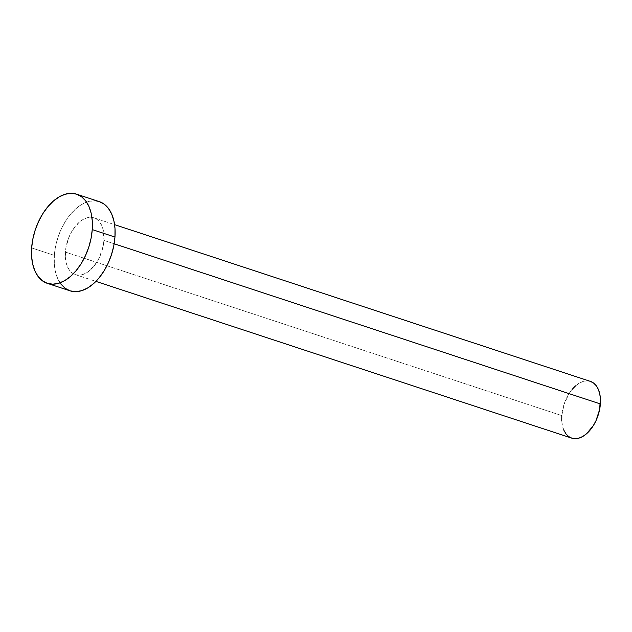 <?xml version="1.0" encoding="UTF-8"?>
<svg xmlns="http://www.w3.org/2000/svg" width="632" height="632" viewBox="0 0 632 632"><rect width="100%" height="100%" fill="white"/><g stroke="black" fill="none" stroke-linecap="round" stroke-linejoin="round"><path stroke-width="0.47" stroke-dasharray="3.16 2.37" d="M575.586 385.844L579.315 383.134L583.123 381.452L586.844 380.859L590.43 381.404A29.862 17.886 -71.8 0 0 561.808 415.603L65.373 252.065A29.862 17.886 108.2 0 1 94.002 217.866A29.862 17.886 108.2 0 1 103.94 240.397L103.253 230.008L101.823 225.648L99.73 222.085L97.059 219.446L93.915 217.835L90.408 217.321L86.687 217.914L82.887 219.596L79.15 222.298L72.459 230.332L69.749 235.349L66.139 246.425L65.373 252.065L66.06 262.454L67.498 266.815L69.583 270.377L72.253 273.016L75.406 274.628L78.905 275.141L82.626 274.549L86.426 272.866L90.163 270.164L96.862 262.13L99.564 257.113L103.174 246.038L103.94 240.397L114.155 243.762L103.94 240.397A29.862 17.886 108.2 0 1 75.311 274.596A29.862 17.886 108.2 0 1 65.373 252.065L561.808 415.603A29.862 17.886 -71.8 0 0 571.747 438.134M60.972 284.179L57.686 278.57L55.442 271.728L54.312 263.9L54.352 255.391L55.561 246.535L57.883 237.672L61.233 229.132L65.483 221.247L70.476 214.319L76.006 208.623L81.876 204.373L87.848 201.734L93.694 200.802L99.327 201.655A46.926 28.108 -71.8 0 0 54.352 255.391L31.639 247.91L54.352 255.391A46.926 28.108 -71.8 0 0 69.97 290.807M561.808 415.603L564.052 404.322L568.887 393.87L572.063 389.47M563.926 430.353L562.496 426L561.777 421.015M75.311 274.596L95.906 281.382M94.002 217.866L114.597 224.652"/><path stroke-width="0.95" d="M95.906 281.382L571.747 438.134A29.862 17.886 -71.8 0 0 600.376 403.943L114.155 243.762L600.376 403.943A29.862 17.886 -71.8 0 0 590.438 381.404L114.597 224.652M92.248 229.582A46.926 28.108 108.2 0 1 47.258 283.326A46.926 28.108 108.2 0 1 31.639 247.91A46.926 28.108 108.2 0 1 76.63 194.174A46.926 28.108 108.2 0 1 92.248 229.582L114.961 237.063L92.248 229.582L91.047 238.438L88.725 247.31L85.367 255.849L81.117 263.734L76.132 270.654L70.594 276.35L64.725 280.608L58.752 283.247L52.906 284.179L47.4 283.365L42.455 280.837L38.26 276.697L34.973 271.089L32.73 264.247L31.6 256.418L31.639 247.91L32.848 239.054L35.171 230.182L38.52 221.642L42.771 213.766L47.763 206.838L53.293 201.142L59.163 196.892L65.136 194.253L70.981 193.313L76.488 194.127L81.433 196.655L85.628 200.802L88.915 206.403L91.166 213.253L92.288 221.082L92.248 229.582M47.258 283.326L69.97 290.807A46.926 28.108 -71.8 0 0 114.961 237.063A46.926 28.108 -71.8 0 0 99.343 201.655L76.63 194.174M99.2 201.608L104.146 204.136L108.341 208.284L111.627 213.893L113.879 220.734L115 228.563L114.961 237.063L113.76 245.927L111.437 254.791L108.08 263.331L103.83 271.215L98.845 278.135L93.307 283.839L87.437 288.089L81.465 290.728L75.619 291.66L70.112 290.846L65.167 288.318L60.972 284.179M572.063 389.47L575.586 385.844M590.343 381.38L593.495 382.984L596.158 385.623L598.251 389.193L599.681 393.546L600.4 398.531L599.61 409.576L596 420.659L593.29 425.676L586.591 433.702L582.862 436.412L579.062 438.087L575.333 438.687L571.834 438.166L568.689 436.554L566.019 433.923L563.926 430.353M561.777 421.015L561.808 415.603"/></g></svg>
